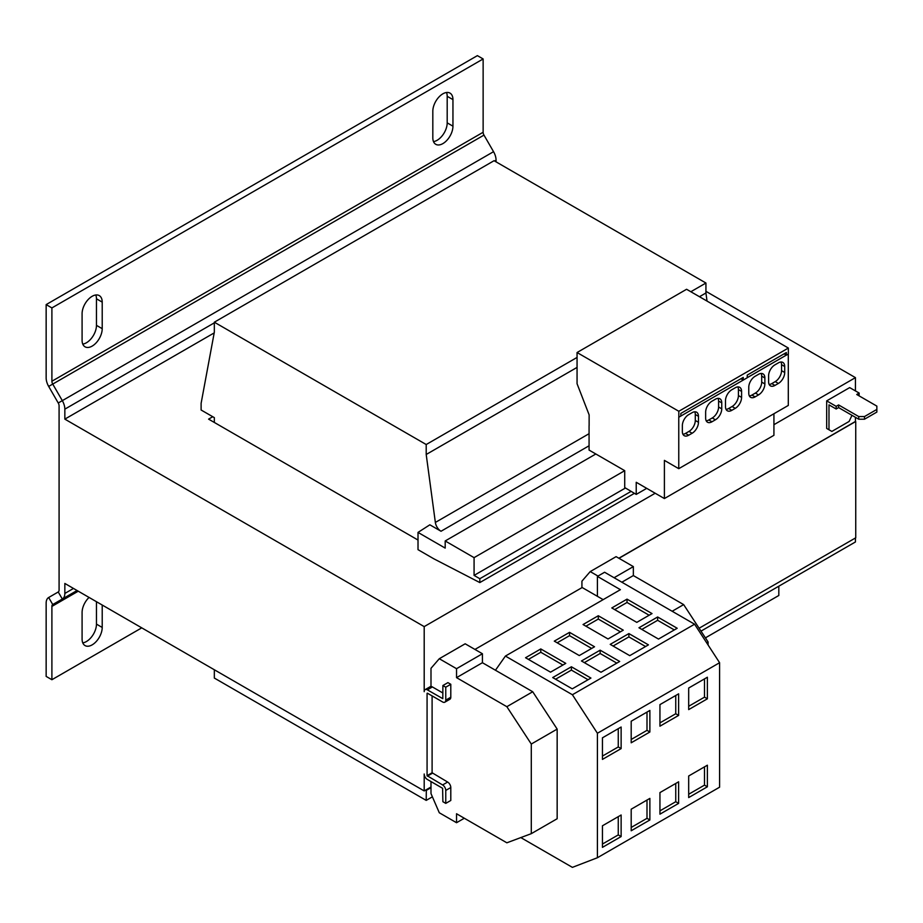 <?xml version="1.0" encoding="UTF-8"?>
<svg xmlns="http://www.w3.org/2000/svg" width="923" height="923" viewBox="0 0 923 923"><rect width="100%" height="100%" fill="white"/><g stroke="black" fill="none" stroke-linecap="round" stroke-linejoin="round"><path stroke-width="1.38" d="M611.799 607.945L627.029 599.142L652.019 613.576L636.789 622.367L611.799 607.945M495.455 670.236L505.412 656.068L620.406 589.682L597.412 576.402L604.6 572.248L694.581 624.202L572.398 694.742L597.412 733.254L597.412 857.732L572.398 867.366L520.814 837.588M658.503 639.062L638.958 627.767L657.638 616.979L677.194 628.263L658.503 639.062M629.751 655.653L610.207 644.369L628.886 633.582L648.442 644.865L629.751 655.653M583.048 624.536L598.289 615.745L623.279 630.167L608.038 638.97L583.048 624.536M554.296 641.139L569.537 632.347L594.527 646.769L579.286 655.561L554.296 641.139M601 672.256L581.455 660.972L600.146 650.173L619.691 661.468L601 672.256M525.556 657.741L540.786 648.938L565.776 663.372L550.535 672.163L525.556 657.741M505.412 656.068L572.398 694.742M572.26 688.846L552.704 677.563L571.395 666.775L590.939 678.059L572.26 688.846M646.711 488.348L636.224 494.405L624.721 487.563L624.721 470.672L595.831 453.989L445.186 540.959L445.186 548.1L418.015 532.409L429.853 524.806L441.021 531.256L589.07 445.774M418.015 532.409L418.015 549.67L433.833 558.807L479.822 582.575L479.822 578.721L474.076 575.398L474.076 557.642L624.721 470.672M474.076 575.398L625.459 488.002M214.332 422.457L214.332 417.634L201.11 410.008L201.11 403.363L214.332 332.153L214.332 322.196L426.207 444.528L426.207 454.485L435.356 522.441A8.134 4.696 -120 0 0 441.021 531.256M214.332 669.763L214.332 678.059L426.207 800.391L426.322 789.707M705.933 638.658L705.933 637.562M707.03 301.083L705.933 292.983L705.933 283.026L494.059 160.706L214.332 322.196M426.207 454.485L577.06 367.4M699.472 296.721L705.933 292.983M426.207 444.528L577.06 357.432M690.842 291.737L705.933 283.026M426.207 800.391L432.391 796.826M426.207 790.434L430.995 787.665M479.822 582.575L634.413 493.332M479.822 578.721L631.124 491.371M474.076 557.642L445.186 540.959M705.414 637.862L778.816 595.485L778.816 586.197M46.15 304.602L477.387 55.634L483.133 58.957L51.896 307.924L51.896 381.245A4.061 2.342 60 0 0 52.738 384.072L62.314 400.651L58.241 402.993L48.677 386.425A12.195 7.038 60 0 1 46.15 377.922L46.15 304.602L51.896 307.924M496.066 161.86L496.066 160.175A12.195 7.038 60 0 0 493.54 151.684L483.975 135.104A4.061 2.342 -120 0 1 483.133 132.266L483.133 58.957M82.77 344.094A14.226 8.215 120 0 0 96.465 325.358L102.211 328.669A14.226 8.215 120 0 1 96.004 342.998A14.226 8.215 120 0 1 85.031 346.806A14.226 8.215 120 0 1 82.089 340.287L82.089 313.739A14.226 8.215 120 0 1 88.296 299.41A14.226 8.215 120 0 1 99.269 295.602A14.226 8.215 120 0 1 102.211 302.121L96.465 298.798A14.226 8.215 120 0 0 95.784 294.991M102.211 328.669L102.211 302.121M433.498 141.6A14.226 8.215 120 0 0 447.194 122.863L452.951 126.174A14.226 8.215 120 0 1 446.732 140.492A14.226 8.215 120 0 1 435.771 144.311A14.226 8.215 120 0 1 432.818 137.792L432.818 111.233A14.226 8.215 120 0 1 439.036 96.915A14.226 8.215 120 0 1 449.997 93.108A14.226 8.215 120 0 1 452.951 99.615L447.194 96.304A14.226 8.215 120 0 0 446.513 92.496M452.951 126.174L452.951 99.615M96.465 325.358L96.465 298.798M447.194 122.863L447.194 96.304M214.332 322.842L64.841 409.154A12.195 7.038 -120 0 0 62.314 400.651L493.54 151.684M78.247 591.193L51.896 606.411A4.061 2.342 60 0 1 52.738 604.542L77.059 590.512L62.314 599.027L58.241 591.978A4.061 2.342 -120 0 0 59.084 590.12L59.084 405.832A4.061 2.342 -120 0 0 58.241 402.993M51.896 606.411L51.896 679.72L141.738 627.859M58.241 591.978L48.677 597.504A12.195 7.038 60 0 0 46.15 603.088L46.15 676.409L51.896 679.72M82.77 642.858A14.226 8.215 120 0 0 96.465 624.121L102.211 627.444A14.226 8.215 120 0 1 96.004 641.762A14.226 8.215 120 0 1 85.031 645.569A14.226 8.215 120 0 1 82.089 639.062L82.089 612.503A14.226 8.215 120 0 1 89.046 597.435M102.211 627.444L102.211 605.027M96.465 624.121L96.465 601.715M48.677 597.504L52.738 604.542L62.314 599.027A12.195 7.038 -120 0 0 64.841 593.443L64.841 583.451L424.199 790.93L430.995 787.007M64.841 409.154L64.841 419.134L424.199 626.613L424.199 691.673A4.477 2.584 -120 0 1 425.122 689.631L430.995 686.239M214.194 332.903L64.841 419.134M864.493 419.215L858.736 419.215L858.736 416.561L864.493 416.561L864.493 419.215L876.85 412.085L876.85 406.108L856.729 394.49L859.175 393.071L849.679 387.602L826.685 400.87L826.685 428.434L831.854 431.422L849.102 421.453L851.987 415.315M829.558 430.083L826.685 428.434M858.736 419.215L838.615 407.597L838.615 404.943L858.736 416.561M838.615 407.597L836.169 409.004L836.169 406.351L838.615 404.943M859.025 395.817L859.175 393.071M836.169 409.004L828.981 404.862L828.981 429.76M836.169 406.351L826.685 400.87M864.493 416.561L876.85 409.42M694.581 624.202L719.594 662.714L719.594 787.192L597.412 857.732M597.412 733.254L719.594 662.714M597.412 576.402L597.412 596.316L603.157 599.638M707.376 786.777L707.376 765.202L688.685 775.989L688.685 797.576L707.376 786.777L704.503 785.127L704.503 766.863M707.376 698.815L707.376 677.228L688.685 688.027L688.685 709.602L707.376 698.815L704.503 697.153L704.503 678.89M474.941 649.434L582.171 587.524L597.412 596.316M678.624 715.406L678.624 693.831L659.945 704.618L659.945 726.193L678.624 715.406L675.751 713.744L675.751 695.492M678.624 803.379L678.624 781.804L659.945 792.592L659.945 814.167L678.624 803.379L675.751 801.718L675.751 783.465M649.873 819.982L649.873 798.395L631.194 809.194L631.194 830.769L649.873 819.982L647 818.32L647 800.056M649.873 732.008L649.873 710.433L631.194 721.221L631.194 742.796L649.873 732.008L647 730.347L647 712.095M581.928 587.663L581.928 581.167L590.224 571.591L597.989 576.067M621.848 582.205L633.351 575.571L633.351 566.607L616.103 556.65L590.224 571.591M633.351 575.571L683.655 604.611L708.091 641.958L706.66 642.789M708.091 641.958L708.091 645.004M683.655 604.611L672.163 611.257M633.351 566.607L614.083 577.729M427.361 693.173L442.602 701.965A4.477 2.584 60 0 0 444.84 702.184A4.477 2.584 60 0 0 445.763 700.142L445.763 687.197L442.89 685.535L442.798 698.665L427.361 689.85L432.391 686.943A4.477 2.584 60 0 0 430.995 686.516L430.995 668.31L439.29 658.722L456.539 668.69L456.539 677.644L506.854 706.695L531.29 744.042L557.157 729.101L557.157 818.736L531.29 833.665L506.854 842.803L456.539 813.751L456.539 822.716L439.29 812.759L430.995 793.595L430.995 781.573M456.539 677.644L482.417 662.714L482.417 653.749L465.169 643.793L439.29 658.722M464.304 818.24L456.539 822.716M531.29 833.665L531.29 744.042M482.417 662.714L532.721 691.754L557.157 729.101M532.721 691.754L506.854 706.695M482.417 653.749L456.539 668.69M432.391 686.943L442.89 693M444.84 702.184L449.87 699.276A4.477 2.584 -120 0 0 450.793 697.234L450.793 684.289L447.92 682.628L442.89 685.535M427.072 693.335L427.072 775.666L442.602 784.954A4.477 2.584 60 0 1 445.763 790.434L445.763 803.379L450.793 800.472L450.793 787.527A4.477 2.584 -120 0 0 447.632 782.046L432.102 772.759L432.102 695.907M424.199 790.93L424.199 774.005A4.477 2.584 -120 0 0 427.361 779.474L442.602 788.277L442.89 801.718L445.763 803.379M427.361 689.85A4.477 2.584 -120 0 0 425.122 689.631M445.763 687.197L450.793 684.289M621.133 836.573L621.133 814.997L602.442 825.785L602.442 847.36L621.133 836.573L618.26 834.911L618.26 816.659M621.133 748.599L621.133 727.024L602.442 737.812L602.442 759.398L621.133 748.599L618.26 746.949L618.26 728.685M855.436 421.453L618.987 558.311M618.825 558.23L855.436 421.626L855.436 417.311M855.736 421.626L855.736 537.809L699.115 628.24M855.436 537.982L855.436 541.963L700.995 631.124M705.933 291.333L855.436 377.634L773.924 424.695M655.192 493.24L424.199 626.613M855.436 377.634L855.436 390.914M212.752 416.723L208.586 419.134L418.015 540.047M589.07 425.63L589.07 450.089L595.831 453.989M636.224 494.405L636.224 482.291L664.398 498.558L664.398 460.381L678.763 468.676L678.763 417.219L680.839 416.088L680.839 413.435L743.223 377.415L743.223 380.08L747.249 377.749L747.249 375.096L786.35 352.528L786.35 355.182L788.357 354.017L788.357 348.04L686.585 289.28L577.06 352.528L577.06 383.726L589.128 414.854L589.128 425.618M678.763 468.676L788.3 405.439L788.3 354.051M664.398 498.558L773.924 435.31L773.924 413.735M784.042 353.855L786.35 355.182M678.82 417.254L678.82 411.277L788.357 348.04M735.262 387.764L731.812 389.748A8.942 5.169 120 0 0 725.49 400.709L725.49 406.685A8.942 5.169 120 0 0 727.336 410.781A8.942 5.169 120 0 0 731.812 410.331L735.262 408.347A8.942 5.169 120 0 0 741.584 397.386L741.584 391.41A8.942 5.169 120 0 0 739.727 387.314A8.942 5.169 120 0 0 735.262 387.764M721.751 408.843L721.751 402.866A8.942 5.169 120 0 0 719.894 398.771A8.942 5.169 120 0 0 715.417 399.209L711.968 401.205A8.942 5.169 120 0 0 705.645 412.154L705.645 418.131A8.942 5.169 120 0 0 707.503 422.226A8.942 5.169 120 0 0 711.968 421.788L715.417 419.792A8.942 5.169 120 0 0 721.751 408.843L718.59 407.02L718.59 401.044A8.942 5.169 120 0 0 718.025 398.355M680.839 416.031L743.223 380.08M740.927 378.753L743.165 380.045M778.377 362.866L774.928 364.85A8.942 5.169 120 0 0 768.605 375.811L768.605 381.787A8.942 5.169 120 0 0 770.463 385.883A8.942 5.169 120 0 0 774.928 385.433L778.377 383.449A8.942 5.169 120 0 0 784.712 372.488L784.712 366.512A8.942 5.169 120 0 0 782.854 362.416A8.942 5.169 120 0 0 778.377 362.866M764.867 383.945L764.867 377.969A8.942 5.169 120 0 0 763.021 373.873A8.942 5.169 120 0 0 758.544 374.311L755.095 376.307A8.942 5.169 120 0 0 748.772 387.268L748.772 393.233A8.942 5.169 120 0 0 750.618 397.328A8.942 5.169 120 0 0 755.095 396.89L758.544 394.894A8.942 5.169 120 0 0 764.867 383.945L761.706 382.122L761.706 376.146A8.942 5.169 120 0 0 761.152 373.457M747.249 377.68L786.292 355.147M698.457 422.284L698.457 416.308A8.942 5.169 120 0 0 696.611 412.212A8.942 5.169 120 0 0 692.135 412.662L688.685 414.646A8.942 5.169 120 0 0 682.362 425.607L682.362 431.583A8.942 5.169 120 0 0 684.208 435.679A8.942 5.169 120 0 0 688.685 435.229L692.135 433.245A8.942 5.169 120 0 0 698.457 422.284L695.296 420.461L695.296 414.485A8.942 5.169 120 0 0 694.742 411.796M678.82 411.277L577.06 352.528M682.916 434.26A8.942 5.169 120 0 0 685.524 433.406L688.973 431.41A8.942 5.169 120 0 0 695.296 420.461M749.326 395.921A8.942 5.169 120 0 0 751.933 395.067L755.383 393.071A8.942 5.169 120 0 0 761.706 382.122M769.171 384.464A8.942 5.169 120 0 0 771.766 383.61L775.216 381.614A8.942 5.169 120 0 0 781.55 370.665L781.55 364.689A8.942 5.169 120 0 0 780.985 362.012M706.21 420.819A8.942 5.169 120 0 0 708.806 419.965L712.256 417.969A8.942 5.169 120 0 0 718.59 407.02M726.043 409.362A8.942 5.169 120 0 0 728.651 408.508L732.101 406.512A8.942 5.169 120 0 0 738.423 395.563L738.423 389.587A8.942 5.169 120 0 0 737.858 386.91M528.429 659.391L540.786 652.261L540.786 648.938M540.786 652.261L562.903 665.022M555.577 679.224L571.395 670.098L588.066 679.72M571.395 670.098L571.395 666.775M602.442 756.075L618.26 746.949M602.442 844.049L618.26 834.911M557.169 642.8L569.537 635.659L569.537 632.347M569.537 635.659L591.655 648.431M584.328 662.622L600.146 653.496L616.818 663.129M600.146 653.496L600.146 650.173M631.194 739.473L647 730.347M631.194 827.446L647 818.32M613.08 646.031L628.886 636.905L645.569 646.527M628.886 636.905L628.886 633.582M585.92 626.198L598.289 619.068L598.289 615.745M598.289 619.068L620.394 631.828M659.945 810.844L675.751 801.718M659.945 722.882L675.751 713.744M614.672 609.607L627.029 602.465L627.029 599.142M627.029 602.465L649.146 615.237M641.831 629.428L657.638 620.302L674.309 629.924M657.638 620.302L657.638 616.979M688.685 706.28L704.503 697.153M688.685 794.253L704.503 785.127M435.356 522.441L589.07 433.695M483.133 132.266L51.896 381.245M483.975 135.104L48.677 386.425M496.066 160.175L494.613 161.017M73.482 588.447L64.841 593.443M445.763 700.142L450.793 697.234M427.072 775.666L432.102 772.759M427.361 776.162L432.391 773.255M442.602 784.954L447.632 782.046M445.763 790.434L450.793 787.527M688.973 431.41L692.135 433.245M695.296 414.485L698.457 416.308M685.524 433.406L688.685 435.229M755.383 393.071L758.544 394.894M761.706 376.146L764.867 377.969M751.933 395.067L755.095 396.89M781.55 364.689L784.712 366.512M771.766 383.61L774.928 385.433M775.216 381.614L778.377 383.449M781.55 370.665L784.712 372.488M712.256 417.969L715.417 419.792M718.59 401.044L721.751 402.866M708.806 419.965L711.968 421.788M738.423 389.587L741.584 391.41M728.651 408.508L731.812 410.331M732.101 406.512L735.262 408.347M738.423 395.563L741.584 397.386"/></g></svg>
